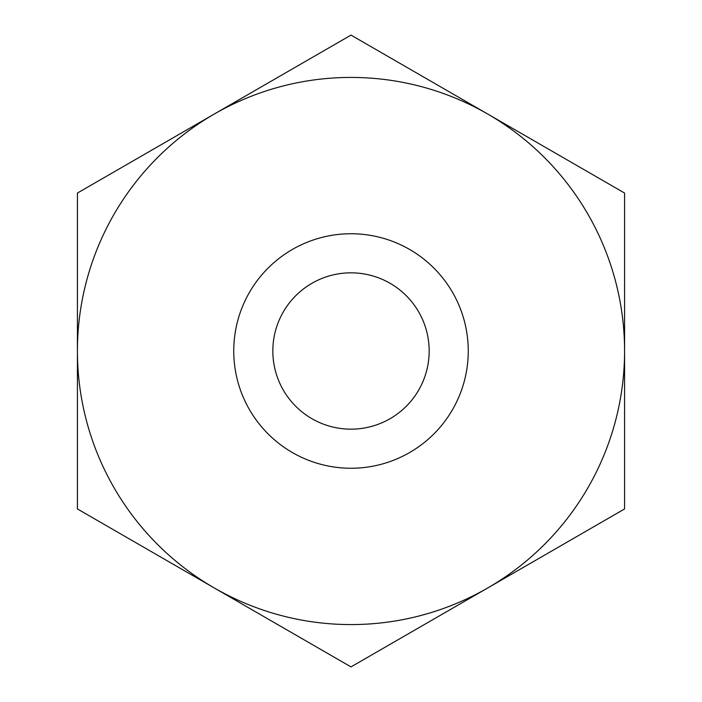 <?xml version="1.0" encoding="UTF-8"?>
<svg xmlns="http://www.w3.org/2000/svg" width="702" height="702" viewBox="0 0 702 702"><rect width="100%" height="100%" fill="white"/><g stroke="black" fill="none" stroke-linecap="round" stroke-linejoin="round"><path stroke-width="1.05" d="M351 429.168A78.168 78.168 0 0 1 272.832 351A78.168 78.168 0 0 1 351 272.832A78.168 78.168 0 0 1 429.168 351A78.168 78.168 0 0 1 351 429.168M214.215 587.925L351 666.9L624.578 508.95L624.578 193.05L351 35.1L77.422 193.05L77.422 508.95L351 666.9L624.578 508.95L624.578 193.05L351 35.1L214.215 114.075A273.578 273.578 0 0 1 624.578 351A273.578 273.578 0 0 1 214.215 587.925A273.578 273.578 0 0 1 77.422 351L77.422 508.95L214.215 587.925M624.578 313.715L624.578 280.651M77.422 388.285L77.422 421.349M624.578 421.349L624.578 388.285M351 233.748A117.252 117.252 0 0 1 468.252 351A117.252 117.252 0 0 1 351 468.252A117.252 117.252 0 0 1 233.748 351A117.252 117.252 0 0 1 351 233.748M77.422 193.05L77.422 351A273.578 273.578 0 0 1 214.215 114.075L77.422 193.05"/></g></svg>
